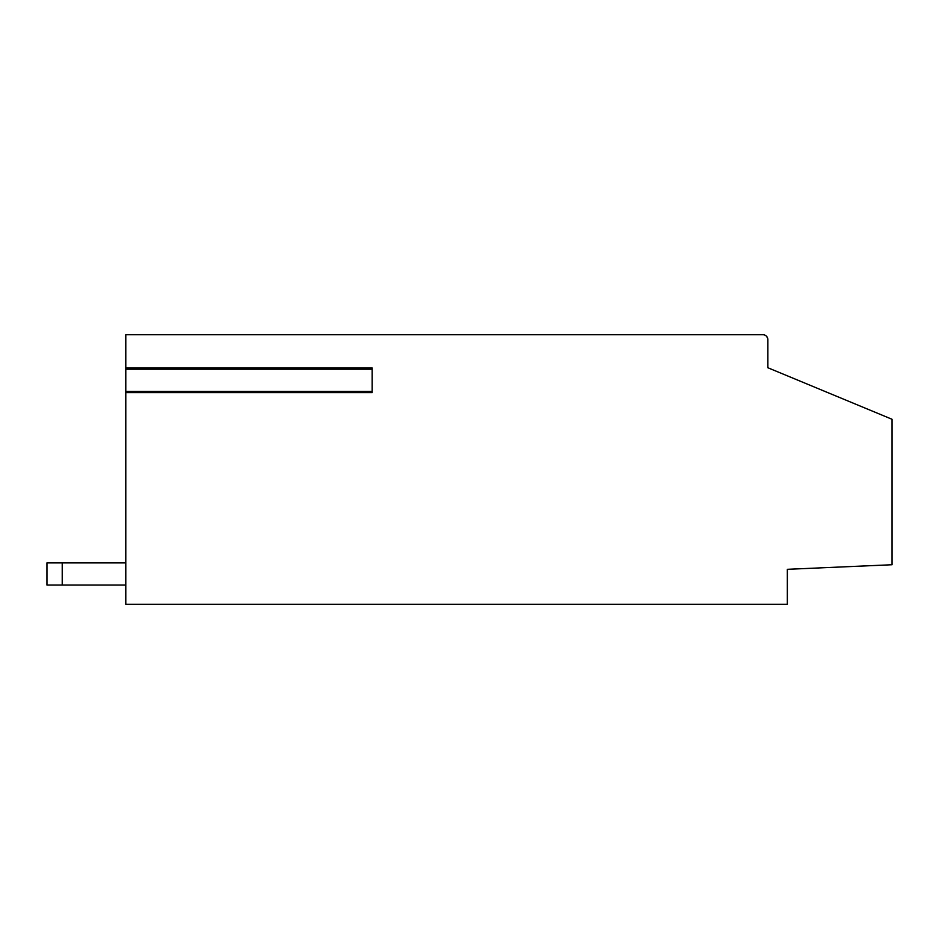 <?xml version="1.0" encoding="UTF-8"?>
<svg xmlns="http://www.w3.org/2000/svg" width="939" height="939" viewBox="0 0 939 939"><rect width="100%" height="100%" fill="white"/><g stroke="black" fill="none" stroke-linecap="round" stroke-linejoin="round"><path stroke-width="1.41" d="M372.173 392.631L125.791 392.631L372.173 392.631L372.173 367.982L125.791 367.982L372.173 367.982M767.867 367.748L892.05 419.275L892.05 564.738L787.34 569.316L787.34 604.27L125.791 604.27L125.791 334.73L762.938 334.73A4.93 4.93 0 0 1 767.867 339.66L767.867 367.748L767.867 339.66M766.318 336.056L767.597 338.028M762.938 334.73L557.684 334.73L762.938 334.73M62.22 562.884L46.95 562.884L46.95 585.056L62.22 585.056L62.22 562.884L125.791 562.884M62.22 585.056L125.791 585.056M372.173 391.399L125.791 391.399M125.791 369.215L372.173 369.215"/></g></svg>
